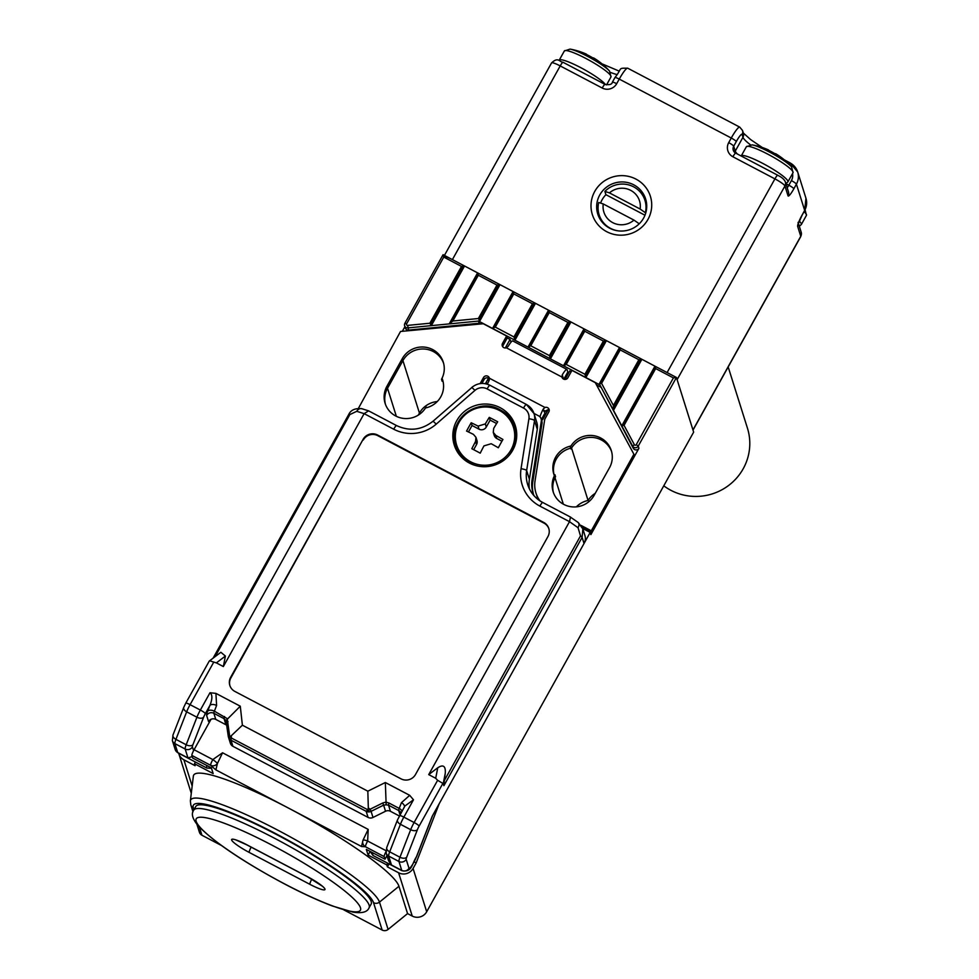 <?xml version="1.0" encoding="UTF-8"?>
<svg xmlns="http://www.w3.org/2000/svg" width="979" height="979" viewBox="0 0 979 979"><rect width="100%" height="100%" fill="white"/><g stroke="black" fill="none" stroke-linecap="round" stroke-linejoin="round"><path stroke-width="1.47" d="M556.243 459.151A22.419 21.893 162.5 0 1 570.696 448.186A22.419 21.893 162.5 0 0 554.175 475.207A22.419 21.893 162.5 0 1 556.243 459.151M555.631 457.193A22.419 21.893 162.5 0 1 570.892 446.032L570.329 447.036A22.419 21.893 162.5 0 1 611.312 450.621A22.419 21.893 162.5 0 1 609.538 467.668L594.131 495.337A22.419 21.893 162.5 0 1 553.147 491.752A22.419 21.893 162.5 0 1 554.934 474.705L554.371 475.708A22.419 21.893 162.5 0 1 555.631 457.193M563.818 379.203L567.808 372.032L567.049 369.621A10.671 1.652 117.7 0 0 566.878 369.401A10.671 1.652 117.7 0 0 562.264 374.859L561.934 377.037A3.206 3.133 162.5 0 0 567.857 377.772L571.956 370.392L595.293 382.667L633.902 454.244L591.292 530.802L581.098 525.442M505.274 347.998L510.035 339.456L511.026 342.161M567.808 372.032L568.836 372.571M442.067 378.261L442.679 380.231A22.419 21.893 162.5 0 1 442.875 380.733A22.419 21.893 162.5 0 0 442.679 380.231L442.129 381.235L441.505 379.265L442.067 378.261A22.419 21.893 162.5 0 1 425.547 407.937L426.11 406.934A22.419 21.893 162.5 0 1 385.114 403.348A22.419 21.893 162.5 0 1 386.901 386.313L402.296 358.632A22.419 21.893 162.5 0 1 443.291 362.218A22.419 21.893 162.5 0 1 441.505 379.265M437.246 401.549A22.419 21.893 -17.5 0 0 419.44 413.089L402.92 360.602A22.419 21.893 162.5 0 1 443.573 363.209A22.419 21.893 162.5 0 0 402.92 360.602L387.525 388.271L402.92 360.602L402.296 358.632M385.457 404.327A22.419 21.893 162.5 0 1 387.525 388.271A22.419 21.893 162.5 0 0 385.457 404.327M570.329 447.036L570.953 449.006A22.419 21.893 162.5 0 1 611.606 451.613A22.419 21.893 162.5 0 0 571.54 447.99L588.073 500.477A22.419 21.893 -17.5 0 0 576.337 506.865M563.329 504.161L555.007 477.715A22.419 21.893 162.5 0 0 553.478 492.731A22.419 21.893 162.5 0 1 555.546 476.675L554.934 474.705M502.729 346.75A3.206 3.133 162.5 0 1 503.133 345.354L507.232 337.975L506.62 336.005L483.271 323.731L400.521 331.477L358.449 408.304M633.902 454.244L634.514 456.214L591.903 532.772L582.419 527.779M538.768 500A27.755 27.106 162.5 0 1 536.565 494.909L535.941 492.939A27.755 27.106 162.5 0 1 535.048 480.811L544.752 419.269L548.852 411.89A3.206 3.133 162.5 0 0 544.997 407.472L543.272 408.989A10.671 1.652 117.7 0 0 539.98 416.895M545.731 414.08L544.079 411.572L548.216 409.626A3.206 3.133 162.5 0 1 549.256 410.495M481.925 383.45L484.128 379.485A3.206 3.133 162.5 0 1 488.472 378.188L485.4 383.707M591.903 532.772L591.292 530.802M539.992 500.844A27.755 27.106 162.5 0 1 535.941 492.939M561.934 377.037L506.363 347.802A3.206 3.133 162.5 0 1 502.508 343.384L506.62 336.005M480.126 383.609L483.516 377.515A3.206 3.133 162.5 0 1 489.427 378.237L544.997 407.472M426.11 406.934L426.367 407.753M485.988 382.654L487.664 383.535M487.371 384.196A10.671 1.652 -62.3 0 1 489.133 380.501L489.427 378.237M544.703 413.542L541.534 419.22M563.598 379.106L562.949 377.38M506.363 347.802L508.125 346.382A10.671 1.652 -62.3 0 1 512.739 340.925L566.878 369.401M563.023 377.38L562.264 374.859M776.029 153.923A69.264 10.683 117.7 0 0 776.004 153.911A69.264 10.683 117.7 0 0 774.842 153.666A67.257 65.691 -17.5 0 0 767.377 149.738A69.264 10.683 -62.3 0 1 768.356 149.885A69.264 10.683 -62.3 0 1 768.564 149.995L768.491 150.252M456.777 420.64A32.026 31.279 -17.5 0 0 454.232 444.992A32.026 31.279 -17.5 0 0 481.521 466.604A32.026 31.279 -17.5 0 0 512.788 450.107A32.026 31.279 -17.5 0 0 515.333 425.755A32.026 31.279 -17.5 0 0 488.044 404.143A32.026 31.279 -17.5 0 0 456.777 420.64M391.49 865.008L388.553 860.712L386.154 853.064A5.336 5.213 162.5 0 0 388.675 856.074L391.49 865.008L401.757 870.417L398.942 861.483L388.675 856.074A10.671 1.652 117.7 0 1 389.691 851.828L399.958 857.237L410.69 829.69L400.423 824.281L389.691 851.828A5.336 3.121 -158.7 0 1 386.778 847.41L397.511 819.864A5.336 3.121 -158.7 0 0 400.423 824.281A10.671 1.652 117.7 0 1 403.85 817.122L414.117 822.519L437.625 780.3L435.704 778.281L428.716 774.609L569.497 521.672L570.476 517.145L578.087 522.419A5.336 3.108 -54.7 0 1 578.051 527.73L569.497 521.672L539.906 506.106A37.361 36.492 162.5 0 1 521.036 468.721L528.917 418.743A10.671 10.426 -17.5 0 0 523.52 408.059L487.114 388.908A10.671 10.426 -17.5 0 0 474.974 390.364L436.242 424.115A37.361 36.492 162.5 0 1 393.717 429.206L364.127 413.64L223.347 666.564L216.371 662.893L209.861 660.849M192.227 756.596L187.98 757.954L177.713 752.545A13.877 2.142 117.7 0 0 177.933 752.839L206.863 768.062A13.877 2.142 -62.3 0 1 206.655 767.769A13.877 2.142 -62.3 0 1 206.887 765.517M209.457 660.911L220.875 652.283L225.39 656.065L223.347 666.564M428.716 774.609L437.748 767.781C443.218 764.232 445.739 766.019 445.286 773.116L444.356 780.508L580.498 535.892L578.051 527.73M523.52 408.059A5.336 0.82 -62.3 0 1 526.347 404.425A5.336 0.82 -62.3 0 1 526.433 404.535A16.019 15.64 162.5 0 1 534.008 413.566L536.761 422.304A16.019 15.64 162.5 0 1 537.275 429.304L529.394 479.282A32.026 31.279 -17.5 0 0 529.382 488.802M578.454 522.762L582.86 528.941L584.879 535.378A10.671 10.426 162.5 0 1 584.035 543.492L432.241 816.217L416.393 856.894A5.336 3.121 21.3 0 0 416.699 856.38A5.336 3.121 21.3 0 0 416.821 855.793M400.019 814.736L398.698 810.539L388.528 805.191L390.45 811.297L399.334 815.972M390.45 811.297A5.336 5.213 -17.5 0 0 385.53 811.248L383.609 805.142L371.078 811.358L372.999 817.465L385.53 811.248M372.999 817.465A5.336 5.213 162.5 0 1 368.092 817.416L366.158 811.31L230.995 740.197L232.916 746.304L368.092 817.416M232.916 746.304A5.336 5.213 162.5 0 1 230.395 743.306L228.474 737.199A5.336 5.213 162.5 0 1 228.291 736.428M227.079 725.561A5.336 5.213 -17.5 0 0 225.953 724.766L224.032 718.647L213.863 713.299L215.784 719.406L225.953 724.766M215.784 719.406A5.336 5.213 -17.5 0 0 208.551 721.572L206.63 715.453A10.671 1.652 -62.3 0 1 207.646 711.207L209.873 705.504C212.492 699.03 212.541 694.772 209.995 692.74L215.918 693.377L240.283 706.202L242.388 725.194L367.835 791.191L385.334 782.515L409.699 795.327L413.493 799.794L404.841 806.072L404.033 807.651M363.111 439.326L230.665 677.284A10.671 10.426 -17.5 0 0 234.862 691.419L401.023 778.843A10.671 10.426 -17.5 0 0 415.488 774.524L547.934 536.565A10.671 10.426 -17.5 0 0 543.737 522.431L377.576 435.019A10.671 10.426 -17.5 0 0 363.111 439.326L230.86 677.945A10.671 10.426 -17.5 0 0 229.918 685.728M582.86 528.941L582.113 537.385L443.891 785.709L443.242 783.616L437.625 780.3M548.889 528.782A10.671 10.426 -17.5 0 0 543.945 523.092L377.784 435.667A10.671 10.426 -17.5 0 0 363.307 439.987M193.597 750.636L192.41 746.867A5.336 0.82 117.7 0 1 192.912 744.738L203.644 717.191A5.336 0.82 117.7 0 1 205.357 713.605L209.873 705.504A5.336 3.121 -158.7 0 1 216.592 705.48L214.377 711.182L227.226 718.623L229.722 736.575L231.191 735.841L231.509 738.08L367.847 809.804L368.324 807.981L370.148 809.217L382.679 803.013L385.91 802.107L389.042 803.061A5.336 0.82 -62.3 0 0 388.528 805.191L386.167 804.824L385.334 782.515M368.324 807.981L367.835 791.191M231.191 735.841L242.388 725.194M229.722 736.575L228.266 736.22L225.978 720.556L240.283 706.202M386.167 804.824L383.609 805.142L382.679 803.013M225.978 720.556L224.032 718.647A5.336 0.82 117.7 0 1 224.546 716.53M228.07 721.67A5.336 1.126 173.7 0 0 226.761 722.588L226.761 722.588A5.336 1.126 173.7 0 0 226.761 722.637M443.891 785.709L444.356 780.508M213.581 662.428L190.085 704.66A5.336 0.795 -150.9 0 0 185.765 703.155L209.261 661.07M226.761 722.588L228.278 736.33A5.336 5.336 0 0 0 228.474 737.199A5.336 5.213 162.5 0 0 230.995 740.197A5.336 0.82 117.7 0 1 231.509 738.08A5.336 2.435 172 0 1 228.278 736.33A5.336 2.435 172 0 1 228.278 736.281L228.266 736.22M367.847 809.804L366.158 811.31A5.336 2.668 124.1 0 0 370.148 809.217L371.078 811.358A5.336 5.213 162.5 0 1 366.158 811.31M348.732 414.606A5.336 0.795 29.1 0 1 348.744 414.472C350.837 409.968 355.23 408.047 361.9 408.732L361.9 408.732A5.336 4.271 107.5 0 0 356.748 411.315L349.858 414.558L215.135 656.615M356.748 411.315L364.127 413.64L368.606 410.862L396.544 425.571A5.336 0.82 -62.3 0 1 396.63 425.681M361.9 408.732L368.606 410.862M389.042 803.061L399.212 808.421L401.427 802.707A5.336 3.121 -158.7 0 1 404.437 806.794M443.01 381.284L442.679 380.231M385.897 851.803A5.336 0.82 117.7 0 0 384.16 856.601L365.424 846.737L361.52 846.505L288.707 808.201A117.431 17.549 -150.9 0 0 193.34 776.188L190.379 800.871A107.996 16.141 29.1 0 1 278.085 830.314A107.996 16.141 29.1 0 1 379.485 902.112L398.955 886.276A117.431 17.549 -150.9 0 0 288.707 808.201L215.894 769.898L210.607 765.284A5.336 5.079 -33.4 0 0 217.411 763.522L215.894 769.898M361.52 846.505L363.038 840.141L368.177 829.397L367.651 841.034A5.336 0.893 -157.9 0 0 363.05 840.129L363.05 840.129A5.336 0.893 -157.9 0 0 363.038 840.141A5.336 5.274 -163.7 0 0 365.424 846.737A5.336 0.82 117.7 0 1 367.651 841.034L385.91 850.641M222.563 752.778L217.411 763.522A5.336 0.685 36.1 0 0 212.822 759.582L222.563 752.778L368.177 829.397M384.16 856.601L384.992 859.219L366.317 849.405L368.104 855.083L386.778 864.91L387.403 866.88L398.6 872.766A10.671 10.426 -17.5 0 0 413.065 868.459L426.697 911.755A10.671 10.426 162.5 0 1 412.232 916.063L407.57 913.603L398.955 886.276M426.697 911.755L693.646 432.143L676.44 377.478L638.247 446.094A3.206 3.133 162.5 0 1 632.618 446.106L599.894 384.906L585.895 377.539L478.535 321.063L407.949 327.904A3.206 3.133 162.5 0 1 404.878 323.315L443.071 254.699L464.536 265.994L431.335 325.64L429.879 323.229L461.501 266.423L443.768 257.085L406.603 323.865A1.065 1.04 -17.5 0 0 407.631 325.395L429.879 323.229M407.57 913.603L388.088 929.438A5.336 5.213 162.5 0 1 382.153 930.05L373.55 902.711A103.052 15.395 -150.9 0 0 276.8 834.206A103.052 15.395 -150.9 0 0 193.34 807.908L193.928 809.792M199.373 827.096L201.943 835.246L221.291 845.415M343.837 909.895L382.153 930.05M201.943 835.246A5.336 5.213 162.5 0 1 199.41 832.236L196.901 824.245M419.44 413.089L418.327 415.096M595.256 493.33A22.419 21.893 -17.5 0 0 588.073 500.477M452.849 321.002L478.364 318.53L496.977 285.085L478.303 275.258L452.849 321.002L449.202 323.902L477.605 272.872L464.536 265.994L461.501 266.423M530.777 345.783L549.439 355.61L567.918 322.409L549.256 312.582L530.777 345.783L528.011 347.092L548.546 310.196L535.476 303.319L514.942 340.215L513.963 336.947L532.454 303.747L513.779 293.92L495.301 327.121L513.963 336.947M566.241 364.445L584.916 374.272L603.394 341.071L584.72 331.245L566.241 364.445L563.488 365.754L584.022 328.858L570.953 321.981L550.418 358.877L549.439 355.61M413.065 868.459L416.148 862.927L439.265 803.588L590.19 532.429L590.888 534.607L638.932 448.272A3.206 3.133 162.5 0 1 633.303 448.284L599.307 383.792L619.499 347.521L606.429 340.643L585.895 377.539L584.916 374.272M495.301 327.121L492.547 328.43L513.082 291.534L500.012 284.656L479.82 320.941L478.535 321.063L479.233 323.241L408.635 330.094A3.206 3.133 162.5 0 1 405.306 327.941L404.621 325.75M621.775 425.828L624.051 425.375L634.368 444.674A1.065 1.04 -17.5 0 0 636.24 444.674L673.405 377.894L655.673 368.569L624.051 425.375L621.775 425.828L654.963 366.183L641.894 359.305L613.49 410.336L613.405 405.477L638.871 359.734L620.197 349.907L601.583 383.352L613.405 405.477M178.692 753.243A10.671 10.426 -17.5 0 0 183.893 759.814L195.102 765.713L194.478 763.742L213.153 773.569L211.366 767.879L192.692 758.052L191.86 755.433A5.336 0.82 -62.3 0 1 194.087 749.73L211.023 719.296M404.914 326.68L402.332 331.306M477.605 272.872L477.96 274.059L477.605 272.872L500.012 284.656L496.977 285.085M513.082 291.534L513.424 292.721L513.082 291.534L535.476 303.319L532.454 303.747M548.546 310.196L548.901 311.383L548.546 310.196L570.953 321.981L567.918 322.409M584.022 328.858L584.377 330.045L584.022 328.858L606.429 340.643L603.394 341.071M619.499 347.521L619.842 348.708L619.499 347.521L641.894 359.305L638.871 359.734M654.963 366.183L655.318 367.37L654.963 366.183L676.44 377.478L673.405 377.894M541.314 421.203A5.336 5.213 -17.5 0 0 541.142 418.865L541.828 421.056A5.336 5.213 162.5 0 1 541.999 423.393L541.314 421.203L532.062 479.869A29.896 29.199 -17.5 0 0 533.029 492.939A29.896 29.199 -17.5 0 0 534.069 495.741M541.142 418.865A5.336 5.213 -17.5 0 0 538.609 415.855L533.959 413.407M582.701 528.489L590.19 532.429M414.141 861.863L416.148 862.927M387.403 866.88L389.055 863.906M386.962 855.67L384.992 859.219M386.778 864.91L387.721 863.209M195.421 762.041L194.478 763.742M368.104 855.083L370.111 851.485M541.191 419.036L542.574 419.771L548.216 409.626M541.999 423.393L532.747 482.06A29.896 29.199 -17.5 0 0 533.396 494.028M600.58 387.084L596.529 384.955M571.246 371.653L569.778 370.882L565.018 379.424M510.035 339.456L507.232 337.975M480.628 323.976L479.233 323.241M488.68 381.394L488.643 381.296A10.671 1.652 -62.3 0 1 489.096 378.628M479.82 320.941L478.364 318.53M477.874 274.181L450.927 322.666M443.768 257.085L443.071 254.699M655.318 367.37L655.673 368.569L655.318 367.37M601.583 383.352L599.307 383.792L601.583 383.352M584.292 330.168L564.785 365.265M548.827 311.506L529.309 346.615M513.351 292.843L493.844 327.953M477.96 274.059L478.303 275.258L477.96 274.059M513.424 292.721L513.779 293.92L513.424 292.721M548.901 311.383L549.256 312.582L548.901 311.383M584.377 330.045L584.72 331.245L584.377 330.045M619.842 348.708L620.197 349.907L619.842 348.708M599.76 194.956A25.087 24.499 -17.5 0 0 609.636 228.18A25.087 24.499 -17.5 0 0 645.626 198.97A25.087 24.499 -17.5 0 0 599.76 194.956M599.038 217.24A25.087 24.499 162.5 0 1 598.732 213.361M647.963 219.406A30.422 29.713 162.5 0 1 606.723 231.693A30.422 29.713 162.5 0 1 594.755 191.407A30.422 29.713 162.5 0 1 635.983 179.12A30.422 29.713 162.5 0 1 647.963 219.406M644.463 198.97A25.087 24.499 162.5 0 1 646.421 202.323M804.554 210.62A5.336 0.795 -150.9 0 0 804.677 210.546L802.107 215.16A5.336 0.795 -150.9 0 0 802.119 215.013L804.677 210.399L796.416 184.162L793.859 188.776A10.671 1.652 117.7 0 1 788.034 195.812L784.938 185.973A10.671 1.591 -150.9 0 0 774.915 178.876L667.103 372.558L452.396 259.606A10.671 1.591 -150.9 0 0 443.756 256.608M777.815 175.351A5.336 0.82 117.7 0 0 777.742 175.241C778.134 175.682 783.481 177.566 785.354 181.91A5.336 5.213 -17.5 0 1 784.938 185.973L677.125 379.656L692.961 429.952L800.761 236.269L797.665 226.418A10.671 1.652 117.7 0 1 802.119 215.013M593.996 58.165A69.264 10.683 117.7 0 0 593.972 58.14A69.264 10.683 117.7 0 0 592.809 57.896A67.257 65.691 -17.5 0 0 585.344 53.967A69.264 10.683 -62.3 0 1 586.323 54.114A69.264 10.683 -62.3 0 1 586.531 54.224L586.47 54.481M471.193 422.757A65.397 10.084 117.7 0 0 466.567 431.066A67.698 10.12 29.1 0 1 473.457 434.395L475.965 437.332L475.561 441.456A67.698 10.439 117.7 0 0 471.817 448.725A65.397 9.778 29.1 0 1 480.224 453.155A67.698 10.439 -62.3 0 1 483.956 445.886L491.201 443.72A67.698 10.12 29.1 0 1 498.311 447.758A65.397 10.084 -62.3 0 1 502.925 439.461A67.698 10.12 -150.9 0 0 495.815 435.422L493.269 432.351L493.71 428.361A67.698 10.439 -62.3 0 1 497.675 421.79A65.397 9.778 -150.9 0 0 489.28 417.372A67.698 10.439 117.7 0 0 485.315 423.931L478.082 426.098A67.698 10.12 -150.9 0 0 471.193 422.757L472.049 425.498L468.451 431.959M496.61 423.515L490.136 420.113L486.282 427.028A5.336 5.213 162.5 0 1 479.049 429.181L472.049 425.498M490.136 420.113L489.28 417.372M501.933 441.211L496.794 438.506A5.336 5.213 162.5 0 1 494.26 435.508L493.269 432.351M475.965 437.332L476.957 440.489A5.336 5.213 162.5 0 1 476.528 444.552L473.677 449.679M663.774 485.817A53.38 52.132 -17.5 0 0 743.208 468.745A53.38 52.132 -17.5 0 0 747.442 428.153L728.18 366.954M644.977 215.233L605.915 194.686A24.022 23.459 -17.5 0 0 600.568 203.081M639.214 223.812L639.201 223.775A24.022 23.459 162.5 0 1 638.149 224.791M618.691 230.922A24.022 23.459 162.5 0 1 598.72 202.482L603.272 203.962L633.964 220.104L639.201 223.775M605.915 194.686L604.875 191.407A24.022 23.459 162.5 0 1 645.369 212.712L640.131 209.041L609.44 192.887L604.875 191.407M645.602 213.471L645.369 212.712M640.131 209.041A18.687 18.246 -17.5 0 0 609.44 192.887M603.272 203.962A18.687 18.246 -17.5 0 0 633.964 220.104M369.071 907.802L371.127 904.119A100.347 14.991 -150.9 0 0 276.971 834.757A100.347 14.991 -150.9 0 0 195.763 806.512L193.707 810.196A100.347 14.991 29.1 0 1 274.915 838.452A100.347 14.991 29.1 0 1 369.071 907.802C367.358 912.085 362.034 913.529 353.101 912.147L332.309 905.967C318.334 900.668 302.389 893.325 284.461 883.915C243.441 861.936 214.817 842.699 198.59 826.239C192.533 819.19 190.917 813.843 193.707 810.196M386.901 386.313L396.348 416.308M543.272 408.989L544.079 411.572M483.516 377.515L484.128 379.485M502.508 343.384L503.133 345.354M768.356 149.885A69.387 69.387 0 0 0 752.105 144.868A24.622 3.683 29.1 0 1 769.543 152.088A24.622 3.683 29.1 0 1 791.583 166.846L793.014 172.708A26.69 3.989 -150.9 0 0 767.964 154.254A26.69 3.989 -150.9 0 0 746.365 146.74L741.25 155.93A26.69 3.989 29.1 0 1 762.849 163.444A26.69 3.989 29.1 0 1 787.899 181.898L785.892 183.611M776.004 153.911A69.387 69.387 0 0 1 791.583 166.846A24.622 3.683 29.1 0 1 791.632 166.907M373.048 852.942A13.877 2.142 117.7 0 0 372.815 855.193A13.877 2.142 117.7 0 0 373.023 855.487L401.965 870.71A13.877 2.142 -62.3 0 1 401.757 870.417A5.336 5.213 162.5 0 0 408.989 868.263A8.542 1.322 117.7 0 0 412.037 865.314A8.542 1.322 117.7 0 0 416.393 856.894M454.672 446.289A32.026 31.279 162.5 0 1 456.691 425.033M501.884 410.801A32.026 31.279 162.5 0 1 515.713 427.077M187.98 757.954L185.178 749.021L174.898 743.612L177.713 752.545A5.336 5.213 162.5 0 1 175.192 749.547L172.377 740.601A5.336 5.213 162.5 0 0 174.898 743.612A10.671 1.652 117.7 0 1 175.926 739.365L186.194 744.774L196.926 717.228L186.646 711.819L175.926 739.365A5.336 3.121 -158.7 0 1 173.002 734.948L183.734 707.401A5.336 3.121 -158.7 0 0 186.646 711.819A10.671 1.652 117.7 0 1 190.085 704.66L200.352 710.056L209.995 692.74M413.493 799.794L403.85 817.122A5.336 0.795 -150.9 0 0 399.53 815.617A5.336 0.795 -150.9 0 0 399.53 815.764M584.035 543.492L582.113 537.385A5.336 0.795 29.1 0 0 580.498 535.892M442.63 783.849L419.134 826.068A5.336 0.82 117.7 0 0 417.421 829.654L406.689 857.2A5.336 0.82 117.7 0 0 406.175 859.329L408.989 868.263M537.275 429.304L534.522 420.566L526.641 470.544L529.394 479.282M377.784 435.667L377.576 435.019M543.945 523.092L543.737 522.431M230.86 677.945L230.665 677.284M401.427 802.707L409.699 795.327M215.918 693.377L216.592 705.48M203.644 717.191A5.336 3.121 -158.7 0 1 196.926 717.228A10.671 1.652 -62.3 0 1 200.352 710.056A5.336 0.795 -150.9 0 1 205.357 713.605M192.41 746.867A5.336 5.213 162.5 0 1 185.178 749.021A10.671 1.652 -62.3 0 1 186.194 744.774A5.336 3.121 -158.7 0 0 192.912 744.738M417.421 829.654A5.336 3.121 -158.7 0 1 410.69 829.69A10.671 1.652 -62.3 0 1 414.117 822.519A5.336 0.795 -150.9 0 1 419.134 826.068M406.175 859.329A5.336 5.213 162.5 0 1 398.942 861.483A10.671 1.652 -62.3 0 1 399.958 857.237A5.336 3.121 -158.7 0 0 406.689 857.2M487.114 388.908A5.336 0.82 -62.3 0 1 489.953 385.273L526.347 404.425L534.008 413.566A16.019 15.64 162.5 0 1 534.522 420.566A5.336 1.028 9 0 0 528.917 418.743M521.036 468.721A5.336 1.028 9 0 1 526.641 470.544A32.026 31.279 -17.5 0 0 527.681 484.544A32.026 31.279 -17.5 0 0 542.599 502.472M445.286 773.116L443.242 783.616M435.704 778.281L437.748 767.781M225.39 656.065L216.371 662.893M183.734 707.401L185.765 703.155A5.336 0.795 -150.9 0 0 185.753 703.301M207.646 711.207A5.336 3.121 -158.7 0 1 214.377 711.182A5.336 0.82 117.7 0 0 213.863 713.299A5.336 5.213 162.5 0 0 206.63 715.453M400.998 812.974A5.336 5.213 162.5 0 0 398.698 810.539A5.336 0.82 -62.3 0 1 399.212 808.421A5.336 3.121 -158.7 0 1 402.026 811.138M539.906 506.106A5.336 0.82 -62.3 0 1 542.745 502.484A5.336 0.82 -62.3 0 1 542.819 502.594M474.974 390.364L471.805 387.427C477.434 382.985 483.479 382.275 489.953 385.273A5.336 0.82 -62.3 0 1 490.026 385.383M436.242 424.115L433.085 421.178L471.805 387.562M393.717 429.206A5.336 0.82 -62.3 0 1 396.544 425.571C409.528 431.592 421.704 430.124 433.085 421.178L433.085 421.325M213.116 658.133L348.744 414.472A5.336 0.795 29.1 0 1 349.858 414.558M412.232 916.063L398.6 872.766M194.087 749.73L212.822 759.582A5.336 0.82 -62.3 0 0 210.607 765.284L191.86 755.433M183.893 759.814L192.153 786.039M636.24 444.674L638.247 446.094L638.932 448.272M407.631 325.395L408.635 330.094M633.303 448.284L632.618 446.106L634.368 444.674M532.747 482.06L532.062 479.869M546.918 411.951L544.348 410.605M373.55 902.711A5.336 5.213 162.5 0 0 379.485 902.112L388.088 929.438M192.998 811.86L190.807 804.897A5.336 5.213 -17.5 0 0 193.34 807.908M404.878 323.315L406.603 323.865M479.086 319.729L498.495 284.865M514.452 338.575L533.971 303.527M549.929 357.237L569.435 322.189M585.405 375.899L604.912 340.851M613.454 407.9L640.388 359.513M655.184 367.614L623.109 425.241M619.707 348.952L600.641 383.217M584.243 330.29L565.054 364.775M548.766 311.628L529.578 346.113M513.29 292.966L494.101 327.451M477.825 274.304L451.258 322.042M430.613 324.441L463.018 266.202M735.816 153.25A5.336 0.82 117.7 0 0 735.731 153.14L777.742 175.241A5.336 0.82 117.7 0 0 774.915 178.876L732.904 156.775A10.671 10.426 -17.5 0 1 728.706 142.64L731.264 138.027L619.254 79.091L616.684 83.704A5.336 0.795 -150.9 0 0 612.364 82.212A5.336 0.795 -150.9 0 0 612.364 82.346M452.396 259.606L560.208 65.923L602.22 88.024A10.671 10.426 -17.5 0 0 616.684 83.704M616.77 74.477A34.693 5.189 29.1 0 1 610.639 72.495M734.739 152.467A5.336 5.213 162.5 0 1 735.266 151.109L742.963 137.268L742.106 134.539A10.671 1.652 117.7 0 0 736.281 141.576L733.712 146.189L735.266 151.109A34.693 5.189 -150.9 0 0 737.346 153.997M750.33 144.696A34.693 5.189 29.1 0 1 742.963 137.268A5.336 5.213 -17.5 0 0 743.391 133.217L742.523 130.476L739.757 127.135L627.735 68.2A16.019 2.472 117.7 0 0 619.254 79.091A5.336 0.795 -150.9 0 0 614.934 77.598A5.336 0.795 -150.9 0 0 614.922 77.733M785.917 183.685L788.841 185.227L791.411 180.613A10.671 10.426 -17.5 0 0 792.525 173.564M736.281 141.576A5.336 0.795 -150.9 0 0 731.264 138.027A16.019 2.472 -62.3 0 1 739.757 127.135M804.677 210.399A16.019 15.64 -17.5 0 0 805.95 198.223L804.677 210.546A5.336 0.795 -150.9 0 0 804.677 210.399M788.817 163.934A5.336 0.82 117.7 0 1 790.041 162.844A5.336 0.82 117.7 0 1 790.114 162.967A16.019 15.64 162.5 0 1 796.416 184.162A5.336 0.795 -150.9 0 0 791.411 180.613M602.22 88.024A5.336 0.82 -62.3 0 1 605.046 84.39L563.035 62.289A5.336 0.82 -62.3 0 0 560.208 65.923A10.671 1.591 -150.9 0 0 551.569 62.913L444.429 255.409M800.761 236.551A10.671 1.591 -150.9 0 0 800.761 236.269A5.336 5.213 162.5 0 0 801.189 232.207L800.761 236.551L693.01 430.124M802.107 215.16L798.277 223.873L798.093 222.368A5.336 5.213 162.5 0 1 797.665 226.418M742.106 134.539A5.336 5.213 -17.5 0 0 742.523 130.476M735.596 153.14A5.336 5.213 162.5 0 1 733.712 146.189A5.336 0.795 -150.9 0 0 728.706 142.64M793.859 188.776A5.336 0.795 -150.9 0 0 788.841 185.227A5.336 0.82 -62.3 0 1 787.214 187.797M733.283 150.252L735.731 153.14A5.336 0.82 117.7 0 0 732.904 156.775M788.034 195.812A5.336 5.213 -17.5 0 0 788.45 191.749L785.354 181.91M627.735 68.2C617.443 68.163 622.803 67.759 614.934 77.598L612.364 82.212C612.022 84.365 609.587 85.1 605.046 84.39A5.336 0.82 -62.3 0 1 605.12 84.5M551.569 62.913C558.348 56.525 559.339 62.032 563.035 62.289A5.336 0.82 -62.3 0 1 563.121 62.399M586.323 54.114A69.387 69.387 0 0 0 570.072 49.109A24.622 3.683 29.1 0 1 587.51 56.329A24.622 3.683 29.1 0 1 609.55 71.075L610.982 76.937A26.69 3.989 -150.9 0 0 585.944 58.495A26.69 3.989 -150.9 0 0 564.345 50.981L559.217 60.172A26.69 3.989 29.1 0 1 580.816 67.686A26.69 3.989 29.1 0 1 605.438 84.573M805.007 209.482L806.439 215.343A26.69 3.989 -150.9 0 0 804.065 211.648M799.219 221.095A26.69 3.989 29.1 0 1 801.324 224.534L799.317 226.247M478.107 466.114A30.961 30.239 162.5 0 1 470.25 463.263A30.961 30.239 162.5 0 1 455.614 445.812A30.961 30.239 162.5 0 1 465.6 413.309A30.961 30.239 162.5 0 1 499.939 409.724M499.327 410.409A29.762 29.064 -17.5 0 0 456.202 429.475A29.762 29.064 -17.5 0 0 470.703 461.831A29.762 29.064 -17.5 0 0 511.038 449.814A29.762 29.064 -17.5 0 0 499.327 410.409M500.036 409.773A30.961 30.239 162.5 0 1 514.673 427.223A30.961 30.239 162.5 0 1 507.868 456.752M479.049 429.181L478.082 426.098M486.282 427.028L485.315 423.931M496.794 438.506L495.815 435.422M476.528 444.552L475.561 441.456M272.248 845.293A93.947 14.036 -150.9 0 0 196.155 821.32A93.947 14.036 -150.9 0 0 284.363 883.78A93.947 14.036 -150.9 0 0 360.456 907.753A93.947 14.036 -150.9 0 0 272.248 845.293M246.769 844.755L307.443 876.67A18.687 2.79 29.1 0 1 324.979 889.091A18.687 2.79 29.1 0 1 309.853 884.318L249.168 852.403A18.687 2.79 29.1 0 1 231.631 839.982A18.687 2.79 29.1 0 1 246.769 844.755A5.336 0.82 117.7 0 0 246.843 844.865A5.336 0.82 117.7 0 0 246.989 844.865M251.162 847.129A5.336 0.82 117.7 0 0 249.168 852.403M311.787 879.142A5.336 0.82 117.7 0 0 309.853 884.318M793.014 172.708L787.899 181.898M752.105 144.868L746.365 146.74M373.023 855.487L370.099 851.387M206.863 768.062L211.501 768.331M397.511 819.864L404.841 806.072M386.778 847.41L386.154 853.064M173.002 734.948L172.377 740.601M175.192 749.547L177.933 752.839M401.965 870.71C412.428 872.595 411.718 863.723 416.699 856.38L432.583 815.593M582.848 528.917L578.087 522.419M527.681 484.544C530.288 492.449 535.305 498.433 542.745 502.484L570.684 517.181M190.807 804.897L190.379 800.871M178.851 753.793L191.284 793.296M622.999 425.412L655.245 367.492M600.531 383.376L619.768 348.83M784.301 159.834L790.041 162.844L797.689 171.986L805.95 198.223M798.399 223.359L801.189 232.207M762.274 147.486L750.673 139.618L743.318 133.009M601.963 63.819L619.156 71.1M610.982 76.937L606.539 84.904M570.072 49.109L564.345 50.981M609.55 71.075A69.387 69.387 0 0 0 593.972 58.14M806.439 215.343L801.324 224.534M515.48 429.793L514.673 427.223C512.115 419.489 507.232 413.664 500 409.724C477.299 396.165 446.375 421.337 455.614 445.812L456.422 448.382M599.136 214.805L600.91 220.459M644.953 200.377L646.74 206.031M322.544 886.313L307.528 876.78L246.843 844.865L235.694 839.835"/></g></svg>
